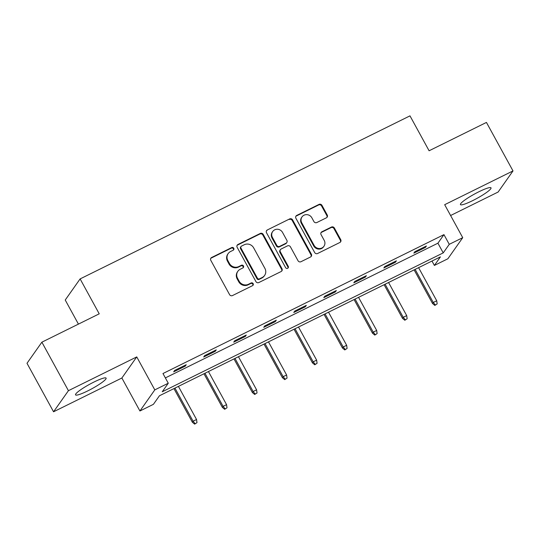 <?xml version="1.0" encoding="UTF-8"?>
<svg xmlns="http://www.w3.org/2000/svg" width="540" height="540" viewBox="0 0 540 540"><rect width="100%" height="100%" fill="white"/><g stroke="black" fill="none" stroke-linecap="round" stroke-linejoin="round"><path stroke-width="0.81" d="M233.766 248.245A1.532 1.458 35.2 0 0 231.714 247.563L211.646 257.486A2.194 2.086 35.2 0 0 210.796 260.321L229.561 294.597A2.194 2.086 35.2 0 0 232.49 295.569L252.565 285.647A1.532 1.458 35.2 0 0 253.159 283.662A1.532 1.458 35.2 0 0 251.107 282.98L248.508 284.263A7.02 6.669 35.2 0 1 239.126 281.158L237.56 278.303A7.02 6.669 35.2 0 1 237.87 271.269A7.02 6.669 35.2 0 1 240.273 269.224L242.872 267.935A1.532 1.458 35.2 0 0 243.459 265.95A1.532 1.458 35.2 0 0 241.407 265.268L238.815 266.558A7.02 6.669 35.2 0 1 229.433 263.453L227.867 260.597A7.02 6.669 35.2 0 1 228.177 253.564A7.02 6.669 35.2 0 1 230.573 251.512L233.172 250.229A1.532 1.458 35.2 0 0 233.766 248.245M233.462 250.04A1.532 1.458 35.2 0 0 231.309 248.137L211.241 258.053A2.194 2.086 35.2 0 0 210.715 258.431M252.848 285.457A1.532 1.458 35.2 0 0 250.702 283.547L248.103 284.837L248.508 284.263M243.155 267.746A1.532 1.458 35.2 0 0 241.009 265.842L238.41 267.125L238.815 266.558M478.865 191.774A17.428 2.498 151.3 0 0 460.445 204.593A17.428 2.498 151.3 0 0 472.595 200.671A17.428 2.498 151.3 0 0 491.022 187.853A17.428 2.498 151.3 0 0 478.865 191.774M93.96 382.037A17.428 2.498 151.3 0 0 75.533 394.855A17.428 2.498 151.3 0 0 87.683 390.933A17.428 2.498 151.3 0 0 106.11 378.115A17.428 2.498 151.3 0 0 93.96 382.037M326.383 217.823A2.194 2.086 35.2 0 0 327.233 214.988L321.968 205.369A2.194 2.086 35.2 0 0 319.039 204.397L296.744 215.419A2.194 2.086 35.2 0 0 295.9 218.255L314.665 252.531A2.194 2.086 35.2 0 0 317.594 253.503L339.883 242.48A2.194 2.086 35.2 0 0 340.733 239.645L334.375 228.029A2.194 2.086 35.2 0 0 331.445 227.056L321.901 231.775A2.194 2.086 35.2 0 0 321.057 234.61L324.209 240.374A5.866 5.575 35.2 0 1 323.953 246.254A5.866 5.575 35.2 0 1 314.105 245.369L301.752 222.804A5.866 5.575 35.2 0 1 302.009 216.925A5.866 5.575 35.2 0 1 311.857 217.809L313.916 221.569A2.194 2.086 35.2 0 0 316.845 222.541L326.383 217.823M449.26 244.33L462.733 237.674L447.856 258.781L434.383 265.437L440.417 256.878L159.428 395.773L153.4 404.332L139.928 410.987L154.805 389.88L168.278 383.225L162.243 391.777L443.232 252.889L449.26 244.33L443.954 234.63L162.965 373.525L168.278 383.225M41.877 342.178L68.431 390.677L53.555 411.784L27 363.285L41.877 342.178L99.232 313.828L80.116 278.91L409.982 115.857L429.098 150.775L486.446 122.425L513 170.924L444.677 204.694L462.733 237.674M53.555 411.784L121.871 378.014L136.748 356.906L68.431 390.677M136.748 356.906L154.805 389.88M263.216 234.407A2.194 2.086 35.2 0 0 260.287 233.442L237.998 244.458A2.194 2.086 35.2 0 0 237.148 247.3L255.913 281.57A2.194 2.086 35.2 0 0 258.842 282.541L281.138 271.526A2.194 2.086 35.2 0 0 281.981 268.684L263.216 234.407L262.818 234.981A2.194 2.086 35.2 0 0 259.882 234.009L237.593 245.032A2.194 2.086 35.2 0 0 237.067 245.403M267.368 229.939L289.663 218.923A2.194 2.086 35.2 0 1 292.592 219.888L311.357 254.165A2.194 2.086 35.2 0 1 310.514 257L300.969 261.718A2.194 2.086 35.2 0 1 298.04 260.746L290.432 246.847A2.194 2.086 35.2 0 0 287.496 245.876L281.171 249.007A2.194 2.086 35.2 0 0 280.321 251.843L288.245 266.315A1.532 1.458 35.2 0 1 288.178 267.853A1.532 1.458 35.2 0 1 285.599 267.624L266.524 232.774A2.194 2.086 35.2 0 1 267.368 229.939L289.663 218.923M450.603 215.514L498.123 192.031L513 170.924M80.116 278.91L65.232 300.017L78.428 324.115M165.368 377.912L437.92 243.189L443.954 234.63M173.671 371.858L185.22 366.147L186.226 364.723L174.677 370.427L173.671 371.858M203.695 357.014L215.244 351.304L216.25 349.88L204.701 355.59L203.695 357.014M233.719 342.171L245.268 336.467L246.274 335.043L234.725 340.747L233.719 342.171M263.743 327.335L275.292 321.624L276.298 320.2L264.749 325.91L263.743 327.335M293.767 312.491L305.309 306.788L306.315 305.357L294.773 311.067L293.767 312.491M323.791 297.655L335.333 291.944L336.339 290.52L324.797 296.224L323.791 297.655M353.808 282.812L365.357 277.101L366.363 275.677L354.814 281.387L353.808 282.812M383.832 267.968L395.381 262.265L396.387 260.84L384.838 266.544L383.832 267.968M413.856 253.132L425.405 247.421L426.411 245.997L414.862 251.708L413.856 253.132M431.98 261.05L434.383 265.437M121.871 378.014L139.928 410.987M437.92 243.189L443.232 252.889M185.22 366.147L184.822 365.418M215.244 351.304L214.846 350.575M245.268 336.467L244.863 335.732M275.292 321.624L274.887 320.895M305.309 306.788L304.911 306.052M335.333 291.944L334.935 291.215M365.357 277.101L364.959 276.372M395.381 262.265L394.983 261.536M425.405 247.421L425.007 246.692M228.177 253.564L227.772 254.131A7.02 6.669 35.2 0 0 227.468 261.164L227.867 260.597M238.41 267.125A7.02 6.669 35.2 0 1 229.028 264.019L227.468 261.164M237.87 271.269L237.465 271.843A7.02 6.669 35.2 0 0 237.161 278.876L237.56 278.303M248.103 284.837A7.02 6.669 35.2 0 1 238.721 281.732L237.161 278.876M281.657 271.148A2.194 2.086 35.2 0 0 281.583 269.257L262.818 234.981M241.535 246.098A1.532 1.458 35.2 0 0 240.941 248.083L257.411 278.168A1.532 1.458 35.2 0 0 259.463 278.849L262.204 277.493A7.02 6.669 35.2 0 0 264.607 275.447A7.02 6.669 35.2 0 0 264.911 268.414L253.651 247.847A7.02 6.669 35.2 0 0 244.269 244.742L241.535 246.098M241.009 246.544L240.604 247.118A1.532 1.458 35.2 0 0 240.536 248.657L240.941 248.083M264.607 275.447L264.202 276.014A7.02 6.669 35.2 0 1 261.799 278.066L259.058 279.416A1.532 1.458 35.2 0 1 257.006 278.741L240.536 248.657M311.033 256.628A2.194 2.086 35.2 0 0 310.952 254.732L292.194 220.462A2.194 2.086 35.2 0 0 289.258 219.49M280.422 249.649L280.017 250.216A2.194 2.086 35.2 0 0 279.923 252.416L287.847 266.882L288.245 266.315M287.942 268.11A1.532 1.458 35.2 0 0 287.847 266.882M282.535 232.423A5.866 5.575 35.2 0 0 272.687 231.538A5.866 5.575 35.2 0 0 272.423 237.418L276.777 245.369A2.194 2.086 35.2 0 0 279.713 246.341L286.038 243.209A2.194 2.086 35.2 0 0 286.889 240.374L282.535 232.423M272.687 231.538L272.281 232.112A5.866 5.575 35.2 0 0 272.025 237.992L272.423 237.418M286.787 242.568L286.389 243.142A2.194 2.086 35.2 0 1 285.64 243.783L279.308 246.908A2.194 2.086 35.2 0 1 276.379 245.936L272.025 237.992M266.969 230.506A2.194 2.086 35.2 0 0 266.443 230.884M302.009 216.925L301.603 217.499A5.866 5.575 35.2 0 0 301.347 223.371L301.752 222.804M323.953 246.254L323.548 246.821A5.866 5.575 35.2 0 1 313.7 245.936L301.347 223.371M340.409 242.109A2.194 2.086 35.2 0 0 340.328 240.212L333.97 228.602A2.194 2.086 35.2 0 0 331.04 227.63L321.503 232.342A2.194 2.086 35.2 0 0 320.976 232.72M326.909 217.451A2.194 2.086 35.2 0 0 326.828 215.554L321.563 205.943A2.194 2.086 35.2 0 0 318.634 204.971L296.345 215.987A2.194 2.086 35.2 0 0 295.819 216.365M194.663 424.143L196.985 422.624L194.663 424.143L192.348 422.233L193.077 421.207L196.54 419.492L178.416 386.39M195.062 423.576L193.077 421.207L174.953 388.098M192.348 422.233L173.941 388.604M196.54 419.492L196.985 422.624M224.687 409.307L227.009 407.781L224.687 409.307L222.372 407.389L223.094 406.363L226.564 404.649L208.44 371.547M225.085 408.733L223.094 406.363L204.971 373.262M222.372 407.389L203.958 373.761M226.564 404.649L227.009 407.781M254.704 394.463L257.033 392.938L254.704 394.463L252.396 392.553L253.118 391.52L256.581 389.812L238.457 356.711M255.11 393.889L253.118 391.52L234.995 358.418M252.396 392.553L233.982 358.918M256.581 389.812L257.033 392.938M284.728 379.62L287.057 378.101L284.728 379.62L282.42 377.71L283.142 376.684L286.605 374.969L268.481 341.867M285.134 379.053L283.142 376.684L265.019 343.582M282.42 377.71L264.006 344.081M286.605 374.969L287.057 378.101M314.753 364.784L317.081 363.258L314.753 364.784L312.444 362.867L313.166 361.84L316.629 360.133L298.505 327.024M315.158 364.21L313.166 361.84L295.043 328.738M312.444 362.867L294.03 329.238M316.629 360.133L317.081 363.258M344.776 349.94L347.105 348.421L344.776 349.94L342.461 348.03L343.19 347.004L346.653 345.29L328.529 312.188M345.175 349.373L343.19 347.004L325.067 313.895M342.461 348.03L324.054 314.401M346.653 345.29L347.105 348.421M374.8 335.104L377.123 333.578L374.8 335.104L372.485 333.187L373.214 332.161L376.677 330.446L358.553 297.344M375.199 334.53L373.214 332.161L355.09 299.059M372.485 333.187L354.078 299.558M376.677 330.446L377.123 333.578M404.825 320.26L407.147 318.742L404.825 320.26L402.509 318.35L403.232 317.318L406.701 315.61L388.577 282.508M405.223 319.687L403.232 317.318L385.108 284.216M402.509 318.35L384.102 284.715M406.701 315.61L407.147 318.742M434.842 305.417L437.171 303.899L434.842 305.417L432.533 303.507L433.256 302.481L436.718 300.767L418.601 267.665M435.247 304.85L433.256 302.481L415.132 269.379M432.533 303.507L414.119 269.879M436.718 300.767L437.171 303.899M231.309 248.137L231.714 247.563M250.702 283.547L251.107 282.98M241.009 265.842L241.407 265.268M229.028 264.019L229.433 263.453M238.721 281.732L239.126 281.158M211.241 258.053L211.646 257.486M281.583 269.257L281.981 268.684M237.593 245.032L237.998 244.458M259.882 234.009L260.287 233.442M257.006 278.741L257.411 278.168M259.058 279.416L259.463 278.849M261.799 278.066L262.204 277.493M292.194 220.462L292.592 219.888M310.952 254.732L311.357 254.165M279.923 252.416L280.321 251.843M276.379 245.936L276.777 245.369M279.308 246.908L279.713 246.341M285.64 243.783L286.038 243.209M313.7 245.936L314.105 245.369M321.503 232.342L321.901 231.775M331.04 227.63L331.445 227.056M333.97 228.602L334.375 228.029M340.328 240.212L340.733 239.645M296.345 215.987L296.744 215.419M318.634 204.971L319.039 204.397M321.563 205.943L321.968 205.369M326.828 215.554L327.233 214.988"/></g></svg>
